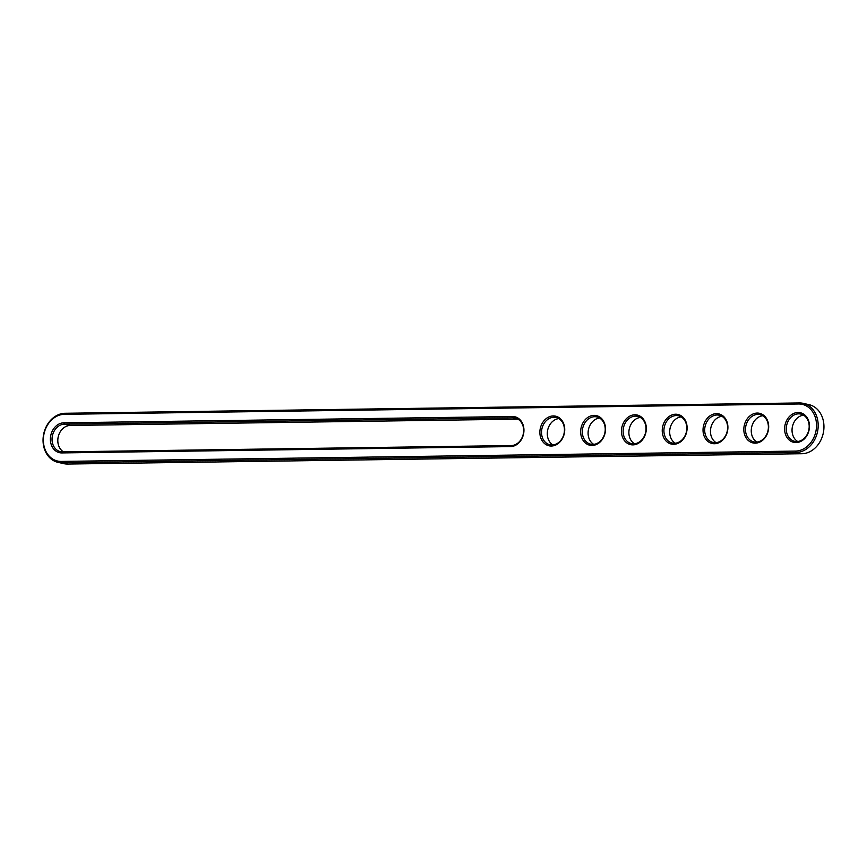 <?xml version="1.0" encoding="UTF-8"?>
<svg xmlns="http://www.w3.org/2000/svg" width="867" height="867" viewBox="0 0 867 867"><rect width="100%" height="100%" fill="white"/><g stroke="black" fill="none" stroke-linecap="round" stroke-linejoin="round"><path stroke-width="1.3" d="M803.156 403.339L808.922 404.629A24.948 20.212 102.6 0 1 823.65 431.04A24.948 20.212 102.6 0 1 801.899 453.723L67.669 464.051L61.904 462.772A24.948 20.212 102.6 0 1 58.078 462.371A24.948 20.212 102.6 0 1 43.35 435.96A24.948 20.212 102.6 0 1 65.101 413.277L799.331 402.949A24.948 20.212 102.6 0 1 803.156 403.339A24.948 20.212 102.6 0 1 817.884 429.75A24.948 20.212 102.6 0 1 796.134 452.433L61.904 462.772L61.297 461.428A23.756 19.237 102.6 0 1 43.404 438.149A23.756 19.237 102.6 0 1 64.342 414.318L798.572 403.979A23.756 19.237 102.6 0 1 816.465 427.268A23.756 19.237 102.6 0 1 795.527 451.089L61.297 461.428M67.669 464.051A24.948 20.212 102.6 0 1 63.844 463.661L58.078 462.371M510.544 446.603L61.839 452.921A15.172 12.29 102.6 0 1 50.416 438.052A15.172 12.29 102.6 0 1 63.79 422.825L512.484 416.518A15.172 12.29 102.6 0 1 523.906 431.387A15.172 12.29 102.6 0 1 510.544 446.603L511.302 445.562L62.608 451.88A13.97 11.314 102.6 0 1 60.462 451.664A13.97 11.314 102.6 0 1 52.215 436.87A13.97 11.314 102.6 0 1 64.396 424.169L513.091 417.851A13.97 11.314 102.6 0 1 515.236 418.067A13.97 11.314 102.6 0 1 523.484 432.861A13.97 11.314 102.6 0 1 511.302 445.562M727.868 428.515A15.172 12.29 102.6 0 1 714.495 443.731A15.172 12.29 102.6 0 1 703.061 428.862A15.172 12.29 102.6 0 1 716.435 413.646A15.172 12.29 102.6 0 1 727.868 428.515M768.65 427.94A15.172 12.29 102.6 0 1 755.287 443.156A15.172 12.29 102.6 0 1 743.853 428.287A15.172 12.29 102.6 0 1 757.227 413.071A15.172 12.29 102.6 0 1 768.65 427.94M605.491 430.238A15.172 12.29 102.6 0 1 592.118 445.454A15.172 12.29 102.6 0 1 580.695 430.585A15.172 12.29 102.6 0 1 594.068 415.369A15.172 12.29 102.6 0 1 605.491 430.238M564.699 430.812A15.172 12.29 102.6 0 1 551.325 446.028A15.172 12.29 102.6 0 1 539.903 431.159A15.172 12.29 102.6 0 1 553.276 415.943A15.172 12.29 102.6 0 1 564.699 430.812M809.442 427.366A15.172 12.29 102.6 0 1 796.069 442.582A15.172 12.29 102.6 0 1 784.646 427.713A15.172 12.29 102.6 0 1 798.019 412.497A15.172 12.29 102.6 0 1 809.442 427.366M687.076 429.089A15.172 12.29 102.6 0 1 673.702 444.305A15.172 12.29 102.6 0 1 662.269 429.436A15.172 12.29 102.6 0 1 675.642 414.22A15.172 12.29 102.6 0 1 687.076 429.089M646.283 429.664A15.172 12.29 102.6 0 1 632.91 444.879A15.172 12.29 102.6 0 1 621.487 430.01A15.172 12.29 102.6 0 1 634.861 414.794A15.172 12.29 102.6 0 1 646.283 429.664M727.576 428.677A13.97 11.314 102.6 0 1 713.107 442.473A13.97 11.314 102.6 0 1 705.099 426.38A13.97 11.314 102.6 0 1 719.187 415.206A13.97 11.314 102.6 0 1 727.576 428.677M768.357 428.103A13.97 11.314 102.6 0 1 753.9 441.899A13.97 11.314 102.6 0 1 745.891 425.805A13.97 11.314 102.6 0 1 759.98 414.632A13.97 11.314 102.6 0 1 768.357 428.103M605.199 430.4A13.97 11.314 102.6 0 1 590.741 444.197A13.97 11.314 102.6 0 1 582.732 428.103A13.97 11.314 102.6 0 1 596.821 416.929A13.97 11.314 102.6 0 1 605.199 430.4M564.406 430.975A13.97 11.314 102.6 0 1 549.949 444.771A13.97 11.314 102.6 0 1 541.94 428.677A13.97 11.314 102.6 0 1 556.029 417.493A13.97 11.314 102.6 0 1 564.406 430.975M809.149 427.529A13.97 11.314 102.6 0 1 794.692 441.325A13.97 11.314 102.6 0 1 786.683 425.231A13.97 11.314 102.6 0 1 800.772 414.058A13.97 11.314 102.6 0 1 809.149 427.529M686.783 429.252A13.97 11.314 102.6 0 1 672.315 443.048A13.97 11.314 102.6 0 1 664.317 426.954A13.97 11.314 102.6 0 1 678.395 415.781A13.97 11.314 102.6 0 1 686.783 429.252M645.991 429.826A13.97 11.314 102.6 0 1 631.534 443.622A13.97 11.314 102.6 0 1 623.525 427.529A13.97 11.314 102.6 0 1 637.603 416.355A13.97 11.314 102.6 0 1 645.991 429.826M63.508 451.87A13.97 11.314 102.6 0 1 58.327 436.394A13.97 11.314 102.6 0 1 70.162 425.459L517.957 419.151M716.099 442.647A13.97 11.314 102.6 0 1 710.875 427.659A13.97 11.314 102.6 0 1 721.973 416.323M756.891 442.072A13.97 11.314 102.6 0 1 751.667 427.084A13.97 11.314 102.6 0 1 762.754 415.748M593.732 444.37A13.97 11.314 102.6 0 1 588.498 429.382A13.97 11.314 102.6 0 1 599.596 418.035M552.94 444.944A13.97 11.314 102.6 0 1 547.706 429.956A13.97 11.314 102.6 0 1 558.803 418.609M797.683 441.498A13.97 11.314 102.6 0 1 792.449 426.51A13.97 11.314 102.6 0 1 803.546 415.174M675.306 443.221A13.97 11.314 102.6 0 1 670.083 428.233A13.97 11.314 102.6 0 1 681.18 416.897M634.514 443.796A13.97 11.314 102.6 0 1 629.29 428.807A13.97 11.314 102.6 0 1 640.388 417.46M65.101 413.277L64.342 414.318M801.899 453.723L796.134 452.433L795.527 451.089M799.331 402.949L798.572 403.979M517.274 418.783L513.091 417.851L512.484 416.518M63.79 422.825L64.396 424.169L70.162 425.459M61.839 452.921L62.608 451.88"/></g></svg>
